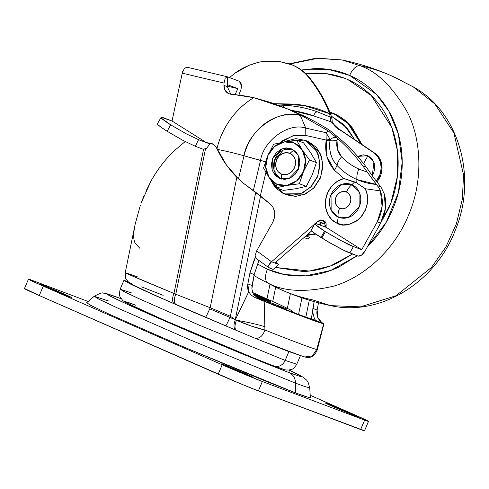 <?xml version="1.0" encoding="UTF-8"?>
<svg xmlns="http://www.w3.org/2000/svg" width="489" height="489" viewBox="0 0 489 489"><rect width="100%" height="100%" fill="white"/><g stroke="black" fill="none" stroke-linecap="round" stroke-linejoin="round"><path stroke-width="0.73" d="M310.9 153.063L303.559 142.837L310.894 153.063L316.407 162.599L309.464 159.976L303.504 171.529L299.366 183.766L286.982 185.435A22.384 19.536 110.7 0 1 276.866 184.267L276.426 187.8L286.982 185.435L276.426 187.8L283.363 190.417L295.747 188.748L283.363 190.417L276.426 187.8L269.091 177.574L263.583 168.039L267.721 155.802L273.681 144.249L284.237 141.889L296.621 140.221L302.129 149.756L309.464 159.976L316.407 162.599L312.269 174.836L306.31 186.382L295.747 188.748L306.31 186.382L312.269 174.83M279.366 178.381L280.576 178.84L279.366 178.381L273.064 172.305L272.562 158.723L282.171 148.784L291.86 148.949L298.156 155.019L298.663 168.607L289.048 178.546L279.366 178.381L284.732 179.408L290.234 178.039L295.026 174.487L298.394 169.28L299.812 163.222L299.066 157.232L296.273 152.22L291.86 148.949L286.493 147.916L280.992 149.286L276.193 152.843L272.831 158.045L271.413 164.108L272.159 170.099L274.952 175.111L279.366 178.381M281.548 179.102L281.236 173.962A11.192 9.768 110.7 0 1 276.664 159.732A11.192 9.768 110.7 0 1 289.983 153.363L293.235 150.49M281.083 178.986L275.166 172.959L274.537 160.154L283.253 150.08L292.33 149.169A15.99 13.955 -69.3 0 0 275.607 157.629A15.99 13.955 -69.3 0 0 278.033 176.865M270.613 179.854L275.185 187.574L283.131 193.461L292.795 195.313L302.691 192.849L311.328 186.45L317.379 177.079L319.934 166.174L318.596 155.392L313.565 146.37L305.619 140.484L308.541 141.584L305.619 140.484L295.961 138.631L286.059 141.095L284.647 141.816L304.537 140.043L305.619 140.484L316.958 151.419L319.922 162.531L317.868 175.869L310.478 187.324L300.564 193.754L284.213 193.901L283.131 193.461L270.619 179.86M284.213 193.901L287.135 195.001L303.486 194.86L313.4 188.43L320.79 176.969L322.844 163.632L319.879 152.519L308.541 141.584L304.537 140.043M286.976 194.94L295.717 196.413L305.613 193.956L314.25 187.55L320.301 178.185L322.856 167.281L321.517 156.492L316.493 147.47L308.541 141.584L307.239 141.058M310.894 153.063L316.407 162.599L312.269 174.836M303.559 142.837L296.621 140.221L303.559 142.837M299.366 183.766L306.31 186.382L299.366 183.766L303.504 171.529L309.464 159.976L302.129 149.756A22.384 19.536 110.7 0 1 303.504 171.529A22.384 19.536 110.7 0 1 286.982 185.435L299.366 183.766M293.785 150.007L289.983 153.363L293.076 155.649L295.032 159.157L295.552 163.357L294.555 167.593L292.202 171.236L288.846 173.729L284.995 174.683L281.236 173.962L278.149 171.676L276.193 168.167L275.674 163.974L276.664 159.732L279.017 156.089L282.379 153.601L286.23 152.641L289.983 153.363A11.192 9.768 110.7 0 1 294.555 167.593A11.192 9.768 110.7 0 1 281.236 173.962L281.499 178.277M284.237 141.889L273.681 144.249L267.721 155.802A22.384 19.536 110.7 0 1 284.237 141.889L294.354 143.063L302.129 149.756L305.478 160.172L303.504 171.529L296.731 180.777L286.982 185.435L276.866 184.267A22.384 19.536 110.7 0 1 269.091 177.574L276.426 187.8L276.866 184.267L269.091 177.574A22.384 19.536 110.7 0 1 267.721 155.802L263.583 168.039L269.091 177.574L265.747 167.152L267.721 155.802L274.488 146.553L284.237 141.889A22.384 19.536 110.7 0 1 302.129 149.756L296.621 140.221L284.237 141.889M276.371 305.906A17.598 15.355 110.7 0 1 280.539 306.731A17.598 15.355 110.7 0 1 281.285 307.031A17.598 15.355 110.7 0 1 284.647 309.146A17.598 15.355 -69.3 0 0 281.285 307.031A17.598 15.355 -69.3 0 0 280.539 306.731M303.742 356.585A177.66 4.028 -157 0 1 300.044 355.393L288.901 351.591L285.154 360.417L296.792 364.207L285.154 360.417A9.597 8.374 110.7 0 1 274.133 366.041A9.597 8.374 110.7 0 1 273.736 365.876L283.583 369.268M125.838 272.715C124.389 272.3 125.41 272.886 128.907 274.476L175.771 294.237L210.16 307.722L236.841 177.299L210.16 307.722A9.597 0.654 112.9 0 1 209.689 308.84L229.928 317.392A9.597 0.654 -67.1 0 0 230.392 316.273L210.16 307.722L230.392 316.273L255.765 192.256L230.392 316.273L235.337 319.745L229.916 317.416L235.343 319.739M269.946 284.433L266.988 298.84L269.946 284.433M205.453 317.227L225.661 325.766A9.597 0.654 -67.1 0 0 229.928 317.392L209.689 308.84A9.597 0.654 112.9 0 1 205.441 317.22A9.597 0.654 -67.1 0 0 209.689 308.84A9.597 0.654 -67.1 0 0 210.16 307.722L175.771 294.237A9.597 4.682 113.7 0 0 176.284 304.665A9.597 4.682 -66.3 0 1 175.771 294.237L205.478 149.017L175.771 294.237L173.962 293.443A9.597 4.682 113.7 0 0 174.475 303.871A9.597 4.682 -66.3 0 1 173.962 293.443L203.54 149.371L173.962 293.443C142.702 280.57 126.462 273.632 125.233 272.618L137.073 276.743L137.171 276.261M144.212 195.166L141.376 202.47L151.321 180.447C157.99 168.797 165.692 158.864 174.426 150.636L185.178 141.553L174.426 150.636C166.126 158.32 158.424 168.259 151.321 180.447L145.893 191.272M140.306 205.508L135.251 223.828L125.233 272.624C125.331 277.177 125.636 279.323 126.15 279.06L128.222 281.762L131.993 284.292C139.255 288.107 153.418 294.635 174.487 303.877L236.664 330.509C234.506 329.103 234.439 325.68 236.462 320.246L251.224 326.053L264.94 330.02A187.049 4.242 23 0 0 316.719 349.556L323.712 323.7M322.379 323.021L314.127 319.885A172.024 3.9 -157 0 1 296.065 313.528A172.024 3.9 -157 0 1 263.113 300.631L303.645 316.86L323.742 323.846L316.719 349.556A187.049 4.242 -157 0 1 264.94 330.02C262.599 336.426 259.139 339.097 254.567 338.027L254.781 338.113M254.567 338.027C259.139 339.097 262.599 336.426 264.94 330.02L264.188 301.371A181.505 4.12 -157 0 0 303.645 316.86A181.505 4.12 -157 0 0 323.742 323.846L319.995 321.187L317.96 317.942L317.116 310.05L312.874 308.449L312.648 311.817L314.17 301.634L312.874 308.449L317.116 310.05L318.486 302.801L317.116 310.05A12.793 11.161 -69.3 0 0 317.96 317.942L322.141 322.905L296.065 313.528L263.113 300.631L259.06 298.828L254.072 294.983L259.06 298.828L263.113 300.631L255.105 297.612L251.273 295.252L248.705 291.811A12.793 11.161 110.7 0 1 247.862 283.913L252.104 285.515L254.176 274.543L249.94 272.941L255.35 257.507L254.237 259.726L249.94 272.941L247.862 283.913L249.94 272.941L254.176 274.543L258.907 260.435L254.176 274.543L251.872 288.883L252.104 285.515L247.862 283.913L248.705 291.811L235.35 319.727L248.73 291.86M135.025 224.977L134.182 229.867C133.289 235.227 133.558 239.567 134.988 242.892L139.72 248.18M321.524 223.968L325.625 222.44L321.524 223.968L320.197 223.467L321.524 223.968L319.17 224.726L321.524 223.968M335.375 126.755L341.664 130.82L335.381 126.755M235.27 319.69L260.515 196.266L235.27 319.69L236.468 320.246C247.043 322.037 256.505 324.183 264.842 326.695C256.432 324.17 246.969 322.019 236.468 320.246L235.35 319.727C233.339 325.185 233.553 328.681 235.985 330.209M301.945 297.856L298.553 314.464L301.945 297.856M287.385 308.296L290.387 293.62L287.385 308.296M312.648 311.817L311.151 318.962L312.648 311.817L314.127 317.642L312.648 311.817M305.827 317.123L309.286 300.209L305.827 317.123M275.662 287.226L272.758 301.432L275.662 287.226M314.146 317.679L315.081 319.971L314.127 319.885L315.081 319.971L315.038 319.403M251.872 288.883L252.911 293.1L254.072 294.977M252.141 295.949L249.934 293.834M323.926 323.852L317.966 347.117L317.569 346.591M316.719 349.556L317.129 350.277L316.719 349.556L312.361 355.894L304.861 356.976L312.361 355.894L316.719 349.556M264.188 301.371L255.105 297.612M176.407 304.72L205.423 317.214L176.407 304.72M235.875 330.167L236.566 330.466L235.539 329.458M264.94 330.02C256.138 327.985 246.645 324.733 236.462 320.246M265.49 342.373A95.942 2.176 23 0 0 288.901 351.591L285.154 360.417L198.632 324.892L139.573 298.968L124.383 291.768L120.16 289.225L124.383 291.768L139.573 298.968L198.632 324.892L285.154 360.417A9.597 8.374 -69.3 0 1 274.133 366.041M264.861 342.117L300.044 355.393M237.483 330.87L156.871 296.248L131.174 284.445L123.906 280.399L127.855 281.395L124.157 280.71L143.094 290.032L185.826 308.944L237.648 330.937M125.875 301.829L135.716 305.215C121.406 299.641 114.738 298.412 165.282 320.662C216.896 343.315 264.971 362.74 273.736 365.876M300.539 355.375L296.792 364.207C292.813 370.32 291.841 369.146 288.614 370.069C284.83 369.66 288.816 371.383 274.097 366.023C251.994 357.759 192.464 332.82 156.266 316.676L130.545 304.861C124.848 301.957 122.128 300.344 122.378 300.008C120.734 297.3 118.466 297.709 120.16 289.225L131.798 293.015M128.039 303.571L165.282 320.662L253.388 357.875M163.149 295.332L141.639 286.866M131.449 283.369C130.153 283.113 131.046 283.785 134.139 285.387M267.22 300.851A50.373 1.143 -157 0 1 261.829 298.767L261.291 299.115L261.829 298.767A50.373 1.143 23 0 0 267.22 300.851A50.373 1.143 23 0 0 270.998 302.226L254.152 295.081L270.998 302.226A50.373 1.143 -157 0 1 267.22 300.851M254.249 295.203L261.829 298.767L254.249 295.203M270.912 302.984L270.998 302.226L270.912 302.984M270.869 301.383L253.375 293.962L270.869 301.383A50.373 1.143 23 0 0 261.566 297.006L253.339 293.907L261.566 297.006A50.373 1.143 -157 0 1 270.869 301.383L270.796 302.141M310.35 397.661L309.458 397.716L295.607 392.948L295.527 383.174L189.164 339.488L117.152 307.856L98.98 299.213L94.218 296.285L98.98 299.213L117.152 307.856L189.164 339.488L295.527 383.174A12.793 11.161 -69.3 0 0 289.146 372.649L243.308 354.305C216.939 343.443 187.996 331.12 156.474 317.337C94.652 290.124 102.8 291.627 120.306 298.443L121.351 298.834L120.306 298.443A12.793 11.161 -69.3 0 0 119.805 298.235A12.793 11.161 -69.3 0 0 119.322 298.07A12.793 11.161 110.7 0 1 119.805 298.235A12.793 11.161 110.7 0 1 120.306 298.443L108.271 294.299C106.645 293.95 107.525 294.659 110.917 296.432L127.843 304.525L192.452 332.923L264.256 362.856L289.146 372.649L301.187 376.793C302.813 377.141 301.933 376.432 298.541 374.66L289.054 370.02L289.146 372.649A12.793 11.161 110.7 0 1 295.527 383.174L305.38 386.738L309.733 387.765L305.38 386.738L295.527 383.174L295.607 392.948L305.839 396.646L310.356 397.716L309.733 387.765L308.015 382.092L306.579 380.081L303.486 377.392L289.078 370.02M327.661 403.816L327.52 404.159L327.661 403.816L348.749 412.612C356.976 416.316 358.889 417.319 354.501 415.613L333.412 406.817C325.191 403.113 323.272 402.111 327.661 403.816L343.034 410.13L356.414 416.273L339.128 409.299L325.625 403.156M42.464 284.91L42.317 285.252L42.464 284.91L63.552 293.706C71.773 297.41 73.686 298.412 69.297 296.707L48.209 287.917C39.988 284.207 38.075 283.204 42.464 284.91L57.83 291.224L71.211 297.367L53.931 290.393L40.422 284.25M223.938 364.672L223.791 365.014L223.938 364.672L245.026 373.462C253.247 377.172 255.16 378.174 250.771 376.469L229.683 367.673C221.462 363.969 219.543 362.966 223.938 364.672L245.026 373.462L252.685 377.129L235.405 370.155L221.896 364.018M28.448 279.158A31.981 0.727 -157 0 1 32.329 280.411L28.686 279.158L29.487 279.806L43.276 286.132A31.981 0.727 -157 0 1 28.448 279.158L24.45 288.565A31.981 0.727 23 0 0 39.279 295.552L43.276 286.132L222.195 364.77L43.276 286.132L39.279 295.552L218.198 374.189L222.195 364.77L262.367 381.518A31.981 0.727 -157 0 1 222.195 364.77L218.198 374.189A31.981 0.727 23 0 0 258.369 390.937L262.367 381.518L364.635 420.112L262.367 381.518L258.369 390.937L360.637 429.531L364.635 420.112L368.278 421.365L367.477 420.717L310.203 395.277L353.681 414.391A31.981 0.727 -157 0 1 368.517 421.365A31.981 0.727 -157 0 1 364.635 420.112L360.637 429.531A31.981 0.727 23 0 0 364.513 430.785L368.51 421.371M32.329 280.411L88.136 301.468L32.329 280.411M252.807 377.135L250.771 376.469M71.333 297.373L69.297 296.707M356.536 416.28L354.501 415.613M121.333 298.816L119.829 298.247C102.036 291.768 107.403 294.085 103.735 293.235C102.947 292.257 99.774 293.278 94.218 296.285L86.632 302.752L91.571 305.79L110.441 314.763L185.197 347.6L295.607 392.948L266.97 381.683L184.359 347.245L110.019 314.568L90.544 305.264L86.663 302.722M24.688 288.577L39.279 295.552L240.551 383.749L258.369 390.937L364.519 430.778M94.218 296.285L108.399 300.931M331.065 112.452L333.956 113.613L348.963 123.864L362.037 144.555L351.615 126.694C346.622 120.954 340.735 116.596 333.956 113.613L333.009 113.259A3.197 1.559 113.7 0 0 330.796 114.707A3.197 1.559 -66.3 0 1 333.009 113.259L329.714 111.95M377.924 227.978L389.048 207.703C394.262 195.404 397.239 182.684 397.979 169.53C398.712 156.376 397.147 143.79 393.29 131.779C389.433 119.768 383.565 109.243 375.699 100.202C367.832 91.162 358.559 84.297 347.887 79.603L371.285 95.514L391.805 127.501L397.343 150.276L397.392 176.291L390.864 203.149L378.003 227.831M352.581 253.999L330.399 265.985L309.292 271.065L275.454 267.459L302.984 271.505C314.849 271.138 326.395 268.265 337.636 262.893L352.6 254.005M301.438 70.013L328.663 69.42L349.666 75.41A12.793 6.241 -66.3 0 1 360.045 65.709L341.994 59.951L360.045 65.709A639.63 311.97 -66.3 0 1 390.644 75.483A639.63 311.97 -66.3 0 1 404.77 82.586L413.162 86.81L434.782 103.876L453.878 132.916L463.529 174.775L462.374 199.023L456.451 223.687L445.882 247.037L431.432 267.477L396.011 295.747L360.362 306.86L330.588 305.625L312.538 299.867A639.63 311.97 -66.3 0 1 281.939 290.093A639.63 311.97 -66.3 0 1 267.813 282.99A12.793 6.241 -66.3 0 1 267.397 269.219L257.336 263.913M259.421 278.767L267.813 282.99L259.421 278.767L254.011 275.429L259.421 278.767L281.933 290.093C297.642 296.988 313.859 302.165 330.588 305.625L360.362 306.86L396.011 295.747L431.432 267.477L445.882 247.037L456.451 223.687L462.374 199.023L463.529 174.775L453.878 132.916L434.782 103.876L413.162 86.81C459.098 111.712 477.631 177.446 455.173 230.539C435.357 282.642 379.843 316.811 330.588 305.625M251.028 273.351L250.007 272.599M289.867 64.01L318.125 58.209L341.994 59.951L315.637 58.264L289.311 63.802M341.994 59.951C358.718 63.411 374.941 68.588 390.65 75.483A639.63 311.97 113.7 0 0 360.045 65.709C377.062 71.467 392.856 87.005 407.429 112.317C420.619 137.892 424.305 179.102 408.278 215.82C392.997 252.862 360.986 278.382 333.645 286.144C305.539 292.703 283.596 291.652 267.813 282.99A639.63 311.97 113.7 0 0 281.939 290.093M357.196 255.741L330.613 270.509L305.576 275.857L284.335 274.518L267.397 269.219A12.793 6.241 113.7 0 0 267.813 282.99C283.596 291.652 305.539 292.703 333.645 286.144C360.986 278.382 392.997 252.862 408.278 215.82C424.305 179.102 420.619 137.892 407.429 112.317C392.856 87.005 377.062 71.467 360.045 65.709A12.793 6.241 113.7 0 0 349.666 75.41L376.463 94.426L388.951 111.333L398.358 134.078L402.196 162L398.352 192.69L386.237 222.275L367.404 246.804M301.42 70L314.329 68.631C326.725 68.246 338.504 70.508 349.666 75.41C360.827 80.312 370.515 87.494 378.737 96.938C386.964 106.388 393.089 117.391 397.123 129.946C401.157 142.501 402.789 155.655 402.025 169.402C401.255 183.149 398.144 196.45 392.685 209.304C387.233 222.153 379.849 233.577 370.54 243.571L367.398 246.811M357.214 255.747L338.956 266.988C327.208 272.605 315.136 275.607 302.734 275.998C290.338 276.383 278.559 274.121 267.397 269.219L257.33 263.932M347.887 79.603C337.208 74.909 325.937 72.751 314.079 73.118L305.931 73.772L327.037 73.772L344.103 78.063L347.887 79.603M344.69 78.283L344.103 78.063M344.323 78.142L327.239 73.906L306.138 73.98M306.132 73.967L314.519 73.283M343.596 77.873L344.219 78.099M307.251 235.374L315.815 234.103L307.251 235.374M333.009 113.259L347.905 123.399L360.949 143.821L347.905 123.399L333.009 113.259M315.179 233.656L307.679 234.903L315.179 233.656M354.666 139.579L347.074 128.075L331.297 116.107L343.449 124.322L354.653 139.567M326.346 225.074L323.657 226.419L326.346 225.081M209.909 143.968L206.566 142.666L211.89 143.405L206.547 142.696L198.571 139.689L195.307 146.284L203.283 149.292L206.615 148.259L209.922 143.931A12.793 11.161 -69.3 0 1 213.033 143.998L209.922 143.931L206.547 142.696L172.036 121.009L182.244 73.167L224.023 83.063L223.938 85.343L227.293 86.614L227.666 76.852L225.203 78.148L224.023 83.063L223.938 85.343L225.129 90.441L228.711 93.729L231.114 94.328A209.879 183.161 110.7 0 1 253.76 97.684L270.215 102.305L292.935 110.966L306.786 117.311L318.247 123.393L327.752 129.096L318.247 123.393L306.786 117.311L287.177 108.79L300.931 115.208L328.052 130.795L325.998 132.678L305.741 128.087L305.814 135.465L292.972 135.728L280.008 142.715L282.636 140.624L293.968 135.49L305.814 135.465L326.206 140.086L326.988 156.78L334.531 170.331L343.871 178.528L337.392 181.278L331.848 186.077L327.789 192.44L325.643 199.714L325.619 207.159L327.716 214.029L331.725 219.622L337.245 223.369L343.571 224.879L350.185 224.109L356.444 221.126L361.744 216.23L365.558 209.891L367.52 202.727L367.441 195.441L365.326 188.736L356.719 182.953L365.326 188.736C369.959 198.95 367.875 209.06 359.067 219.06C349.751 225.288 342.477 226.725 337.245 223.369L338.223 217.098L348.04 217.568L359.171 207.079L359.042 191.645L351.976 184.695L354.592 181.902L356.719 182.953L343.871 178.528L334.531 170.331L337.062 165.49C342.832 171.553 349.464 176.242 356.952 179.549L356.719 182.953L356.952 179.549A78.784 68.753 -69.3 0 0 376.42 184.451L366.97 171.798A68.24 59.554 110.7 0 1 358.822 168.992A13.753 6.705 113.7 0 0 356.952 179.549A13.753 6.705 -66.3 0 1 358.822 168.992A68.24 59.554 -69.3 0 0 366.97 171.798L377.41 185.624L380.864 186.926L384.342 194.023L385.356 208.785L380.589 223.204L365.081 250.967L380.589 223.204A35.177 30.703 -69.3 0 0 384.342 194.023L380.864 186.926L376.646 181.596L380.864 186.926L377.41 185.624L379.146 188.167M339.611 208.216A8.796 7.677 110.7 0 1 336.016 197.03A8.796 7.677 110.7 0 1 346.481 192.024A10.874 5.306 -66.3 0 1 351.976 184.695A17.604 15.367 -69.3 0 0 331.029 194.714A17.604 15.367 -69.3 0 0 338.223 217.098A10.874 5.306 -66.3 0 1 339.611 208.216L342.563 208.779L345.589 208.027L348.223 206.071L350.075 203.21L350.857 199.879L350.448 196.578L348.908 193.821L346.481 192.024L343.529 191.456L340.503 192.214L337.862 194.17L336.016 197.03L335.234 200.362L335.643 203.656L337.178 206.413L339.611 208.216A10.874 5.306 113.7 0 0 338.223 217.098A17.604 15.367 -69.3 0 0 359.171 207.079A17.604 15.367 -69.3 0 0 351.976 184.695A10.874 5.306 113.7 0 0 346.481 192.024A8.796 7.677 110.7 0 1 350.075 203.21A8.796 7.677 110.7 0 1 339.611 208.216M211.499 143.24L215.967 146.7L211.89 143.405M321.206 222.587L317.844 221.321L323.321 220.301L320.521 219.989L317.844 221.321L315.313 223.528L317.844 221.321L321.206 222.587L318.877 224.616L321.206 222.587L324.647 221.175M340.313 139.169A209.879 183.161 110.7 0 1 366.2 167.067A182.293 159.09 110.7 0 1 371.634 174.873L376.646 181.596L371.634 174.873A182.293 159.09 -69.3 0 0 366.2 167.067L362.697 165.74A209.879 183.161 -69.3 0 0 337.465 138.418A22.127 19.309 -69.3 0 0 337.037 140.49A13.753 1.51 -170.7 0 0 330.057 140.392L326.163 140.343L325.998 132.678L326.206 140.086L305.814 135.465L305.741 128.087C288.791 122.281 263.608 140.325 260.527 160.478C263.608 140.325 288.791 122.281 305.741 128.087L300.338 115.422L305.741 128.087L325.998 132.678L328.064 130.801L337.465 138.418A209.879 183.161 110.7 0 1 362.697 165.74L366.2 167.067A209.879 183.161 -69.3 0 0 340.313 139.169L330.992 131.309M337.074 136.572L333.107 132.971M206.016 148.699L203.283 149.292L195.307 146.284L198.571 139.689L185.997 133.674L170.637 124.811L161.584 118.332L161.303 117.287L172.036 121.009L182.244 73.167L184.31 68.46L186.926 67.182L227.452 76.791L239.347 81.266L227.666 76.852L227.293 86.614L230.832 94.298M227.312 86.143L237.819 88.637L227.367 84.695L237.819 88.637L227.312 86.143M239.751 93.057L238.821 95.104L241.053 89.273L241.48 85.728L240.961 82.947L239.347 81.266L241.48 85.728L241.046 89.304M235.068 94.677L237.819 88.637L235.068 94.677M362.697 165.74A182.293 159.09 110.7 0 1 366.97 171.798A182.293 159.09 -69.3 0 0 362.697 165.74M280.509 106.04L277.728 104.982M311.725 230.857L274.891 263.015L311.725 230.857M255.992 258.302L268.871 267.721L273.204 269.421L278.84 264.5L273.204 269.421L269.262 267.929L268.534 265.594L271.536 261.743L278.84 264.5L271.536 261.743L314.665 224.09L271.536 261.743L256.652 250.857L272.789 222.293L274.641 217.147L274.684 211.78L272.905 206.963L269.567 203.387L256.902 193.167L242.935 182.904L238.491 178.864L243.993 155.783L265.472 161.737L260.527 160.478L253.369 190.478L260.527 160.478L243.993 155.783C247.831 130.667 279.219 108.179 300.338 115.422L300.931 115.208L328.052 130.795L336.346 137.433C333.272 137.281 331.187 138.21 330.087 140.215L330.112 139.31L325.998 132.678L330.112 139.31L326.206 140.086L330.112 139.31L330.087 140.215L326.2 140.129L330.057 140.392A13.753 1.51 9.3 0 1 337.037 140.49A22.127 19.309 110.7 0 1 337.465 138.418L336.346 137.433C333.229 137.299 331.139 138.228 330.087 140.215A32.671 28.515 -69.3 0 0 330.057 140.392A30.19 26.345 -69.3 0 0 337.062 165.49A13.753 6.186 -43.5 0 1 341.591 156.816A19.646 17.146 110.7 0 1 337.037 140.49L337.483 149.438L341.591 156.816A68.24 59.554 -69.3 0 0 358.822 168.992A68.24 59.554 110.7 0 1 341.591 156.816A13.753 6.186 136.5 0 0 337.062 165.49A78.784 68.753 -69.3 0 0 356.952 179.549L376.42 184.451L379.146 188.155L380.405 190.899L382.111 206.505L377.227 221.939L361.719 249.696L326.218 227.385L317.905 224.249L326.218 227.385L361.719 249.696L353.413 246.56L349.837 252.96L358.144 256.095L361.567 255.117L365.081 250.967C362.71 254.769 360.399 256.481 358.144 256.095L344.433 250.594L329.28 242.52L315.148 233.638L311.835 230.973L311.536 229.916M326.059 227.324L326.163 223.803L325.112 221.676L323.321 220.301L326.059 227.324M255.166 254.855L255.087 255.753L256.401 258.522L255.087 255.753L256.652 250.857L272.789 222.293C276.285 214.604 275.215 208.308 269.567 203.387A121.486 106.021 110.7 0 1 260.264 196.04L265.912 172.354L260.264 196.04L242.935 182.904L238.491 178.864L226.444 165.013L215.967 146.7A276.731 241.505 110.7 0 0 216.914 148.742L217.195 149.341A27.983 1.974 13.4 0 1 243.993 155.783A50.703 44.248 110.7 0 1 300.338 115.422L300.931 115.208L287.177 108.79L253.76 97.684C244.732 103.069 236.994 110.233 230.545 119.163C224.103 128.094 219.555 137.953 216.914 148.742A74.939 65.398 -69.3 0 1 253.76 97.684L228.711 93.729C225.472 91.993 223.876 89.2 223.938 85.343L227.293 86.626M380.405 190.899L365.326 188.736L380.405 190.899A35.177 30.703 110.7 0 1 377.227 221.939L380.589 223.204L377.227 221.939L361.719 249.696L353.413 246.56C350.014 245.6 340.68 240.625 325.411 231.645L340.79 240.527L353.413 246.56L349.837 252.96C346.438 252 337.104 247.024 321.835 238.045L325.411 231.645L324.574 231.114L325.411 231.645L321.835 238.045L320.967 237.495L324.574 231.114L320.967 237.495A23.344 1.987 29.5 0 1 311.297 230.062M270.631 262.587L271.536 261.743L274.891 263.015L271.536 261.743L256.652 250.857M157.452 123.815A23.344 1.987 29.5 0 0 167.122 131.248L168.729 128.405L167.122 131.248L182.678 140.239L195.307 146.284L182.678 140.239L167.275 131.345L161.303 127.391L157.99 124.726L157.696 123.668M172.036 121.009L206.547 142.696L198.571 139.689L185.997 133.674L170.637 124.811A23.344 1.987 -150.5 0 1 161.052 117.433A23.344 1.987 -150.5 0 1 164.059 118.002L172.036 121.009M229.072 93.876L228.711 93.729M317.905 224.249L315.142 223.54L315.442 224.592L324.574 231.114A23.344 1.987 -150.5 0 1 314.898 223.681A23.344 1.987 -150.5 0 1 317.905 224.249M278.84 264.5L275.765 262.251L278.84 264.5M168.729 128.405L170.637 124.811L168.729 128.405M269.262 267.929L268.534 265.594L269.635 263.724M187.134 67.25L184.31 68.46M182.642 71.657L182.244 73.167L224.023 83.063L225.203 78.148L227.666 76.852M217.195 149.341C220.655 156.18 223.742 161.407 226.444 165.013C230.857 171.003 234.873 175.618 238.491 178.864L243.993 155.783A27.983 1.974 -166.6 0 0 217.195 149.341M327.752 129.096L331.603 131.773M330.057 140.392C328.675 150.355 331.01 158.723 337.062 165.49L334.531 170.331C327.3 162.244 324.513 152.244 326.163 140.343L330.057 140.392M351.976 184.695L342.159 184.225L331.029 194.714L331.157 210.148L338.223 217.098L337.245 223.369A23.827 20.789 -69.3 0 1 325.643 199.714A23.827 20.789 -69.3 0 1 343.871 178.528L354.592 181.902L351.976 184.695M290.747 64.34L293.247 65.349C299.702 68.179 305.081 72.244 309.396 77.549C318.59 88.839 325.766 101.351 330.937 115.08C326.004 101.743 318.822 89.23 309.396 77.549C305.105 72.28 299.72 68.215 293.247 65.349L292.367 65.019C298.84 67.879 304.225 71.944 308.516 77.219L309.396 77.549L308.516 77.219C304.225 71.944 298.84 67.879 292.367 65.019L278.528 61.272L263.595 61.437L278.528 61.272L290.111 64.102L293.247 65.349L290.111 64.102M363.559 163.601L367.899 155.698L357.636 156.413L363.229 154.805L367.899 155.698L363.559 163.601M340.882 130.526L373.938 152.855L377.924 156.786L380.43 162.055L381.182 168.094L380.106 174.255L376.304 181.211A19.187 16.748 110.7 0 0 373.938 152.855L340.882 130.526L374.812 153.185L373.938 152.855L374.812 153.185L378.804 157.116L381.304 162.385L382.062 168.424L380.98 174.585L378.186 180.209L376.897 181.884A19.187 16.748 -69.3 0 0 374.812 153.185L341.756 130.856L339.855 130.111L331.169 121.871L339.855 130.111M291.701 110.447L313.596 115.875L331.169 121.871L330.258 117.66L331.952 118.301L332.22 121.767L334.892 126.248L340.729 130.441A22.384 19.536 -69.3 0 0 341.389 130.716M372.282 175.851L373.584 173.393L374.819 168.124L374.171 162.91L371.744 158.546L367.899 155.698L373.914 162.171L372.282 175.851M256.933 62.745L248.742 65.453L235.038 73.154L229.512 77.549M329.659 113.766L304.274 105.502L274.237 103.699L294.023 104.084C307.44 105.386 319.317 108.613 329.659 113.766C324.757 100.801 317.709 88.619 308.516 77.219C317.709 88.619 324.757 100.801 329.659 113.766L330.258 117.66L331.952 118.301L330.937 115.08M285.136 105.355A5.116 2.408 93 0 0 283.235 107.067A5.116 2.408 -87 0 1 285.136 105.355A5.116 2.408 -87 0 1 285.515 105.428A143.919 125.594 110.7 0 1 317.697 111.957C307.226 108.148 296.383 105.948 285.166 105.355L277.776 105.001M304.714 237.22L304.928 237.886L304.097 237.52L307.881 238.999L309.439 237.312L306.487 236.199L309.439 237.312L306.609 236.071L309.439 237.312L307.881 238.999L304.928 237.886L304.849 236.865M310.099 232.281L306.487 236.199L310.099 232.281M235.038 73.154C237.996 70.752 242.562 68.185 248.742 65.453C255.551 62.971 260.503 61.632 263.595 61.437M332.22 121.767L334.892 126.248A22.384 19.536 -69.3 0 0 340.729 130.441M291.713 110.453A138.797 121.131 110.7 0 1 313.596 115.875A5.116 2.5 -70 0 1 317.679 111.95A5.116 2.5 110 0 0 313.596 115.875L331.169 121.871L330.301 119.591L330.307 117.128L327.447 115.881M330.301 117.134L317.685 111.95M294.684 313.003L290.387 309.892L278.803 304.195L252.66 292.526M286.352 308.81L256.138 297.006M317.966 347.117L317.129 350.277C312.337 360.307 305.802 356.952 304.745 356.946C296.383 354.372 279.72 348.095 254.751 338.107L236.566 330.466M120.16 289.225L123.906 280.399M250.27 357.166L250.472 356.695M413.162 86.81L390.65 75.483M157.458 123.79L161.064 117.409M311.304 230.038L314.91 223.656"/></g></svg>
